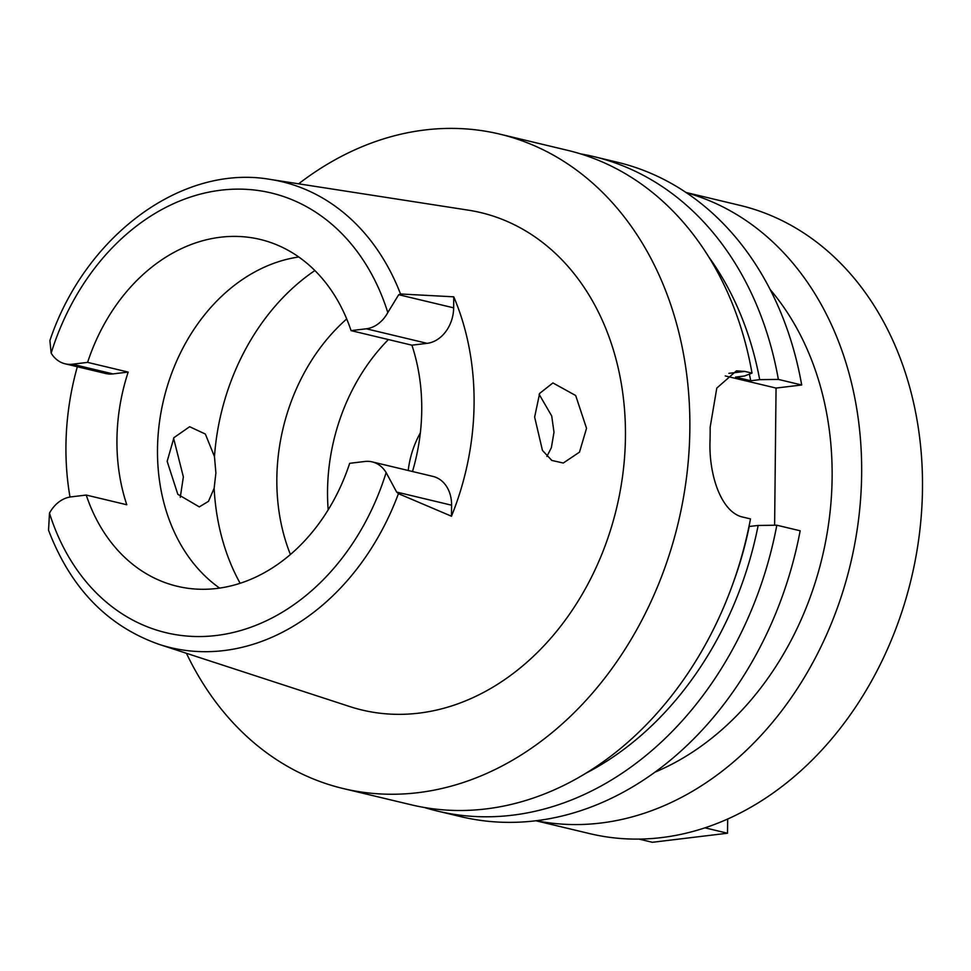 <?xml version="1.0" encoding="UTF-8"?>
<svg xmlns="http://www.w3.org/2000/svg" width="971" height="971" viewBox="0 0 971 971"><rect width="100%" height="100%" fill="white"/><g stroke="black" fill="none" stroke-linecap="round" stroke-linejoin="round"><path stroke-width="1.46" d="M159.195 644.404L349.766 706.56A255.701 200.669 -76.6 0 0 418.817 713.151A255.701 200.669 -76.6 0 0 623.94 464.454A255.701 200.669 -76.6 0 0 468.423 210.173L270.351 179.429A239.509 187.961 103.4 0 1 400.525 293.982L453.76 296.823A243.927 191.421 103.4 0 1 451.466 516.22L398.438 493.656A239.509 187.961 103.4 0 1 223.876 650.582A239.509 187.961 103.4 0 1 223.767 650.594A239.509 187.961 103.4 0 1 159.195 644.404C107.611 626.246 70.725 588.195 48.55 530.251L49.485 513.125A32.832 25.768 103.4 0 1 71.004 496.885L86.225 495.052A178.312 139.933 -76.6 0 0 177.183 586.266A178.312 139.933 -76.6 0 0 216.8 588.462A178.312 139.933 -76.6 0 0 349.669 463.313L364.878 461.48A32.832 25.768 103.4 0 1 372.172 461.88A32.832 25.768 103.4 0 1 386.13 472.561A226.073 177.414 103.4 0 1 216.205 635.507A226.073 177.414 103.4 0 1 49.485 513.125M586.533 428.308L575.682 395.525L552.912 382.938L539.645 393.413L534.633 417.057L542.449 450.423L551.831 460.448L563.277 463.021L579.493 452.146L586.533 428.308M451.466 516.22L451.588 505.199A32.832 25.768 -76.6 0 0 433.017 476.421L372.172 461.88M412.493 471.518A178.312 139.933 -76.6 0 0 411.898 345.178L427.119 343.346A32.832 25.768 -76.6 0 0 453.651 307.843L453.76 296.823M451.588 505.199L396.641 492.066L398.438 493.656M396.641 492.066L386.13 472.561M69.997 497.031A242.24 190.11 103.4 0 1 77.328 366.722M173.578 438.2L183.361 476.882L180.278 497.322M400.525 293.982L398.705 294.711L387.805 312.553A32.832 25.768 103.4 0 1 366.273 328.793L351.065 330.625A178.312 139.933 -76.6 0 0 260.094 239.412A178.312 139.933 -76.6 0 0 220.478 237.227A178.312 139.933 -76.6 0 0 87.608 362.377L72.4 364.21A32.832 25.768 103.4 0 1 65.106 363.809L105.669 373.507A32.832 25.768 -76.6 0 0 112.964 373.908L128.172 372.075A178.312 139.933 -76.6 0 0 126.788 504.75L86.225 495.052M270.351 179.429C181.674 163.82 84.853 236.184 49.897 340.566L51.16 353.128A226.073 177.414 103.4 0 1 221.085 190.17A226.073 177.414 103.4 0 1 387.805 312.553M65.106 363.809A32.832 25.768 103.4 0 1 51.16 353.128M351.065 330.625L411.898 345.178M128.172 372.075L87.608 362.377M219.616 588.086A178.312 139.933 103.4 0 1 163.65 399.7A178.312 139.933 103.4 0 1 298.765 256.987M539.16 394.372L551.71 415.952L553.992 432.229L551.382 447.631L546.916 456.419M214.142 488.267L215.89 472.962L214.47 456.588L205.342 434.037L189.624 426.718L173.943 437.654L167.158 461.334L177.814 494.3L199.286 506.886L208.474 501.352L214.142 488.267A211.957 166.344 103.4 0 0 240.128 583.28M346.708 318.961A181.007 142.045 -76.6 0 0 290.402 554.49M328.174 509.836A181.007 142.045 103.4 0 1 388.412 339.559M420.334 432.896A80.751 63.37 -76.6 0 0 408.208 470.486M535.883 820.762L589.725 833.628A322.991 253.467 -76.6 0 0 661.482 837.597A322.991 253.467 -76.6 0 0 919.464 533.577A322.991 253.467 -76.6 0 0 739.914 205.354L686.072 192.489M686.412 192.719A322.991 253.467 103.4 0 1 858 523.818A322.991 253.467 103.4 0 1 600.648 823.056A322.991 253.467 103.4 0 1 536.295 820.713M654.83 772.212A285.984 224.435 -76.6 0 0 822.255 557.136A285.984 224.435 -76.6 0 0 770.197 289.576M437.52 811.088L460.861 816.66A336.439 264.039 -76.6 0 0 535.604 820.798A336.439 264.039 -76.6 0 0 800.165 530.785L776.824 525.214A336.439 264.039 103.4 0 1 512.275 815.215A336.439 264.039 103.4 0 1 437.52 811.088A336.439 264.039 103.4 0 1 424.448 807.508M725.24 375.935L776.06 388.072L774.615 525.238M776.06 388.072L801.694 384.989A336.439 264.039 -76.6 0 0 617.301 162.218L593.961 156.634A336.439 264.039 103.4 0 1 778.354 379.406L759.686 379.661L750.729 380.741L735.52 377.1L744.478 376.02L752.015 373.119L744.903 371.42L736.443 370.849L716.792 388.084L710.165 427.204A336.439 264.039 -76.6 0 1 710.032 440.458C708.636 475.377 721.55 513.125 743.373 517.215L750.486 518.915A336.439 264.039 -76.6 0 1 485.925 808.928A336.439 264.039 -76.6 0 1 411.182 804.789L343.224 788.549A336.439 264.039 103.4 0 1 186.42 653.277M580.694 153.916A336.439 264.039 103.4 0 1 593.961 156.634M801.694 384.989L778.354 379.406M748.981 526.488L758.157 525.457L776.824 525.214M298.631 183.822A336.439 264.039 103.4 0 1 424.922 129.968A336.439 264.039 103.4 0 1 499.664 134.095A336.439 264.039 103.4 0 1 686.703 475.984A336.439 264.039 103.4 0 1 417.979 792.676A336.439 264.039 103.4 0 1 343.224 788.549M752.015 373.119A336.439 264.039 -76.6 0 0 567.622 150.335L499.664 134.095M750.729 380.741A309.531 242.908 -76.6 0 0 749.381 374.126M708.842 257.024A320.442 251.477 103.4 0 1 759.686 379.661M732.304 585.295A309.531 242.908 -76.6 0 0 749.199 526.537M758.157 525.457A320.442 251.477 103.4 0 1 585.379 773.511M704.922 827.826L727.522 833.227L727.68 819.002M639.015 839.102L652.366 842.294L727.522 833.227M72.4 364.21L112.964 373.908M427.119 343.346L366.273 328.793M398.705 294.711L453.651 307.843M214.47 456.588A211.957 166.344 103.4 0 1 314.883 270.545M744.903 371.42L728.869 373.35"/></g></svg>
